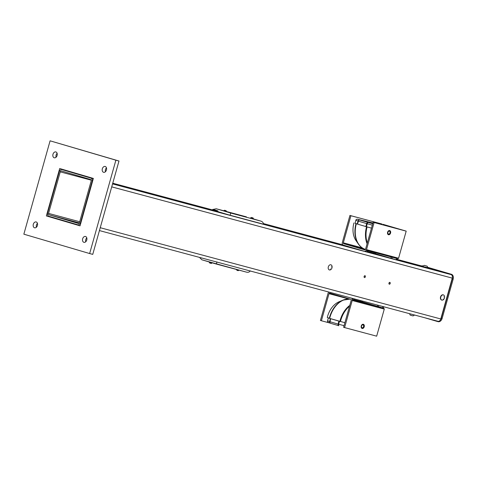 <?xml version="1.0" encoding="UTF-8"?>
<svg xmlns="http://www.w3.org/2000/svg" width="477" height="477" viewBox="0 0 477 477"><rect width="100%" height="100%" fill="white"/><g stroke="black" fill="none" stroke-linecap="round" stroke-linejoin="round"><path stroke-width="0.72" d="M360.272 301.315L360.707 300.593M329.953 323.048L321.397 320.759L329.011 293.677L348.902 299.007M328.85 292.055A2.176 1.538 -75 0 0 328.027 293.391L320.413 320.466L321.397 320.759M351.704 298.179A2.176 1.538 -75 0 1 352.205 300.504L344.591 327.58L343.607 327.294L351.221 300.218A0.727 0.513 -75 0 0 350.923 299.371L329.696 293.122A0.727 0.513 -75 0 0 329.011 293.677M344.591 327.58L376.663 336.178L384.277 309.096L383.287 308.834M362.83 324.259A2.176 1.538 -73.6 0 1 363.265 325.022M362.454 327.794A2.176 1.538 -73.6 0 1 361.667 328.194M363.331 324.277A2.176 1.538 -73.6 0 1 363.355 324.282A2.176 1.538 -73.6 0 1 364.213 326.805A2.176 1.538 -73.6 0 1 362.126 328.456A2.176 1.538 -73.6 0 1 361.262 325.958A2.176 1.538 -73.6 0 1 363.331 324.277M352.205 300.504L384.277 309.096L382.948 306.449L384.277 309.096M352.318 299.741L382.56 307.844L382.924 306.544M378.327 306.604L382.56 307.844L383.293 308.81L352.211 300.48M360.821 301.512L363.915 302.37L360.821 301.512L361.053 300.683M361.864 301.816L362.103 300.963M377.265 306.353L380.366 307.212L377.265 306.353L377.611 305.119M378.315 306.657L378.666 305.405M352.318 299.705L353.88 300.116L354.232 298.858M352.402 299.729L352.753 298.459M377.283 306.294L361.882 301.762M362.389 301.041L362.389 301.911M397.591 257.938L396.465 258.379L396.071 259.774L398.575 258.23L406.189 231.148L373.127 222.27L365.519 249.346A0.727 0.513 -75 0 1 364.827 249.9L343.607 243.652L365.46 249.507M396.476 258.379L366.241 250.276L396.476 258.379M382.953 224.9L383.109 224.357L406.195 231.124L373.127 222.27M389.172 230.528A2.176 1.538 -73.6 0 1 389.602 231.25M388.761 234.094A2.176 1.538 -73.6 0 1 388.016 234.463M388.499 234.738A2.176 1.538 106.4 0 0 390.568 233.056A2.176 1.538 106.4 0 0 389.703 230.558A2.176 1.538 106.4 0 0 387.61 232.21A2.176 1.538 106.4 0 0 388.475 234.732A2.176 1.538 106.4 0 0 388.499 234.738M398.575 258.23L366.503 249.638L374.111 222.556M362.252 247.885L343.309 242.811L350.917 215.729L349.933 215.443L342.325 242.519A2.176 1.538 -75 0 0 343.213 245.047L364.434 251.296A2.176 1.538 -75 0 0 366.503 249.638M343.309 242.811A0.727 0.513 -75 0 0 343.607 243.652M349.933 215.443L382.011 224.035L350.917 215.729M382.84 224.87L382.989 224.327M374.403 253.186L374.159 252.399M392.207 257.234L391.826 258.588L390.782 258.278L391.152 256.954M375.643 252.798L375.375 253.746L374.332 253.436L374.594 252.518M367.773 250.687L367.391 252.047L364.822 251.337M366.294 250.294L365.913 251.653M364.929 251.325L365.925 251.612L364.875 251.331M348.872 245.1L351.334 245.81L348.854 245.142M365.024 249.906L364.267 249.662L365.096 249.882M406.195 231.124L383.109 224.357M375.393 253.686L390.794 258.218M391.844 258.528L396.071 259.774M376.037 252.905L375.465 253.436M361.572 225.305L371.476 228.143M355.085 223.206L357.273 224.041M353.922 222.944A19.497 13.785 106.4 0 0 355.937 240.486L358.322 243.968A22.574 15.962 -73.6 0 1 355.985 223.659M388.582 234.07A1.514 1.073 106.4 0 0 390.007 232.889A1.514 1.073 106.4 0 0 389.405 231.154A1.514 1.073 106.4 0 0 387.944 232.305A1.514 1.073 106.4 0 0 388.546 234.064A1.514 1.073 106.4 0 0 388.582 234.07M362.204 327.788A1.514 1.073 106.4 0 0 363.593 326.566A1.514 1.073 106.4 0 0 362.979 324.861A1.514 1.073 106.4 0 0 361.524 326.012A1.514 1.073 106.4 0 0 362.126 327.771A1.514 1.073 106.4 0 0 362.204 327.788M349.987 299.097L342.939 300.164L339.052 301.798A19.497 13.785 106.4 0 0 327.294 317.461L329.327 318.302A22.574 15.962 -73.6 0 1 342.939 300.164A22.574 15.962 -73.6 0 1 347.882 299.055M344.895 322.714L329.327 318.302M328.295 317.873L327.61 320.771L329.643 321.605L330.352 318.612L339.403 321.265M338.783 325.713A1.455 1.032 -73.6 0 1 338.748 325.702A1.455 1.455 0 0 0 338.795 325.713L338.825 325.719A1.455 0.459 -75.6 0 1 338.795 325.713A1.455 0.459 -75.6 0 1 338.694 324.271L338.145 324.121L338.855 321.116M330.686 318.714L329.977 321.719L329.643 321.605A1.455 1.377 112.4 0 0 330.436 323.245L330.436 323.245A1.455 1.377 112.4 0 0 330.543 323.287M327.621 320.723L327.61 320.771A1.455 1.377 112.4 0 0 328.403 322.41L328.403 322.41A1.455 1.377 112.4 0 0 328.623 322.476M371.482 228.131L365.859 226.563L366.664 223.582L367.212 223.737A1.455 0.441 -74.5 0 1 368.023 222.419L359.736 219.98A1.455 1.371 108.8 0 0 358.024 221.042L358.37 221.149L357.565 224.13L355.067 223.29L355.872 220.302A1.455 1.371 108.8 0 1 357.577 219.247L359.736 219.98A1.455 1.014 106.4 0 0 358.37 221.149L366.664 223.582A1.455 1.014 -73.6 0 1 368.023 222.419L372.722 223.719M365.859 226.563L357.565 224.13M371.738 223.349A0.727 0.608 -76.9 0 0 371.315 222.61L357.577 219.247A1.455 1.043 -76.2 0 0 357.541 219.241A1.455 1.455 0 0 0 355.794 220.273L358.024 221.042L357.219 224.023M360.994 220.302L371.362 222.622L357.541 219.241A1.455 1.043 -76.2 0 0 357.476 219.223M360.964 220.291L372.752 223.612L360.934 220.285M199.428 257.377L201.902 259.816L246.46 272.134L216.349 264.067L216.952 261.921M201.902 259.816L216.349 264.067M246.46 272.134C248.362 272.522 249.596 272.081 250.169 270.823M216.254 208.771L223.588 210.739L216.254 208.771L212.98 209.427M212.718 209.797L212.951 210.202M217.333 211.496L230.075 215.246L230.695 213.022L260.806 221.089L250.443 218.09M230.075 215.246L263.286 224.142C263.459 222.771 262.63 221.751 260.806 221.089L253.502 218.943M246.418 216.856L226.599 211.549L246.418 216.856M223.802 210.953L226.307 211.693L223.802 210.953M427.815 267.341L451.421 274.287A4.245 2.999 105 0 1 453.15 279.218L442.131 318.427A4.245 2.999 105 0 1 438.154 321.677A4.245 2.999 105 0 1 438.101 321.665L437.331 321.456M422.92 265.922L422.92 265.922A4.245 2.999 -75 0 0 422.866 265.91A4.245 2.999 -75 0 0 421.585 265.951M427.821 267.364L451.421 274.287M453.15 279.218L452.279 278.985A4.245 2.999 -75 0 0 450.55 274.054M452.279 278.985L441.261 318.195L442.131 318.427M424.5 317.682L437.23 321.432A4.245 2.999 -75 0 0 437.284 321.444A4.245 2.999 -75 0 0 439.341 321.027M439.782 320.681A4.245 2.999 -75 0 0 441.261 318.195M413.929 264.222L414.686 264.431L413.929 264.222M412.48 263.799L413.404 264.055L412.48 263.799M412.033 263.656L410.572 263.232L412.05 263.656M417.578 265.182L416.01 264.747L417.578 265.182M410.715 263.173L411.246 263.334L410.715 263.179M410.703 263.226L410.184 263.071L410.691 263.209M410.262 263.143L410.876 263.31L410.256 263.137M417.506 265.224L416.481 264.926L417.488 265.212M415.515 264.681L416.075 264.836L415.515 264.681M414.865 264.485L414.167 264.294L414.865 264.485M413.237 264.014L414.149 264.27L413.237 264.014M409.862 263.024L409.415 262.887L409.862 263.024M406.839 262.123L406.034 261.897L406.839 262.123M418.579 265.534L418.997 265.659L418.579 265.534M415.968 264.759L415.073 264.508L415.98 264.771M414.161 264.24L414.579 264.353L414.161 264.24M413.511 264.031L412.754 263.829L413.511 264.031M409.087 262.749L409.665 262.905L409.087 262.749M408.521 262.565L407.477 262.278L408.509 262.571M417.226 265.093L418.21 265.367L417.226 265.093M415.741 264.663L414.823 264.395L415.741 264.663M414.269 264.222L413.517 264.014L414.269 264.222M411.83 263.513L411.442 263.399L411.83 263.513M396.942 259.774L428.191 268.152L397.478 259.542M409.886 262.928L410.84 263.203L409.886 262.928M412.182 263.59L411.132 263.304L412.182 263.59M413.052 263.859L414.006 264.133L413.052 263.859M414.435 264.276L413.231 263.972L414.412 264.3M418.216 265.385L419.384 265.713L418.216 265.385M407.245 262.207L407.823 262.362L407.245 262.207M408.586 262.594L408.109 262.457L408.586 262.594M409.761 262.94L410.399 263.119L409.761 262.94M411.568 263.459L410.673 263.215L411.568 263.459M412.659 263.799L413.022 263.9L412.659 263.799M414.811 264.437L415.169 264.532L414.811 264.437M418.389 265.48L417.906 265.343L418.389 265.48M406.088 261.903L405.408 261.718L406.088 261.903M409.165 262.815L409.552 262.922L409.165 262.815M415.223 264.598L414.644 264.437L415.223 264.598M416.218 264.89L415.771 264.759L416.218 264.89M428.191 268.152L424.476 267.156M419.074 265.707L419.688 265.868M419.915 265.933L418.907 265.659M411.901 263.614L411.365 263.465L411.901 263.614M410.673 263.209L410.351 263.113L410.673 263.209M416.159 264.878L416.576 264.997M443.723 296.909C443.252 296.211 443.252 296.211 443.723 296.909M443.175 299.091C442.984 298.489 442.984 298.489 443.175 299.091M440.724 297.344A2.677 1.89 -73.6 0 1 442.805 294.893A2.677 1.89 -73.6 0 1 444.588 296.837A2.677 1.89 -73.6 0 1 443.914 299.133A2.677 1.89 -73.6 0 1 441.595 299.955A2.677 1.89 -73.6 0 1 440.724 297.344M442.59 300.087A2.713 1.92 -73.6 0 1 441.791 300.087A2.713 1.92 -73.6 0 1 440.623 297.32A2.713 1.92 -73.6 0 1 443.324 294.881A2.713 1.92 -73.6 0 1 443.992 295.311M443.467 294.965A2.713 1.92 106.4 0 0 443.151 294.828A2.713 1.92 106.4 0 0 442.883 294.78A2.713 1.92 106.4 0 0 440.456 297.266A2.713 1.92 106.4 0 0 441.619 300.039A2.713 1.92 106.4 0 0 441.958 300.093M331.396 266.917C331.121 266.071 331.121 266.071 331.396 266.917M330.358 268.945C330.358 268.187 330.358 268.187 330.358 268.945M328.498 266.375A2.677 1.89 -73.6 0 1 330.639 264.747A2.677 1.89 -73.6 0 1 332.105 266.697A2.677 1.89 -73.6 0 1 331.432 268.992A2.677 1.89 -73.6 0 1 328.85 269.63A2.677 1.89 -73.6 0 1 328.498 266.375M409.898 313.771L414.585 315.029M409.469 313.633L410.232 315.118L413.034 315.911L414.573 315.064M427.136 266.178L424.22 265.361L427.136 266.178L427.893 267.663L422.717 266.512M426.492 265.987L424.637 265.474L426.486 266.005M225.865 210.625L224.488 210.244L225.865 210.625M226.098 210.697L226.617 211.627L226.17 211.514L223.564 210.762L224.488 210.244M224.649 210.291L225.508 210.566M253.078 218.722L250.437 218.102L253.078 218.722M252.774 217.834L251.403 217.452L252.774 217.834M251.6 217.536L252.369 217.739M209.141 262.064L209.659 262.988L211.275 263.441L212.199 262.922L209.141 262.064L212.199 262.922M236.055 269.272L237.069 270.352L238.184 270.656L239.114 270.131M93.361 178.434L80.035 225.842L46.37 215.932L59.697 168.524L93.361 178.434M85.747 241.756A3.029 2.141 105 0 1 86.784 237.88M36.401 227.231A3.029 2.141 105 0 1 37.439 223.361M105.429 171.738A3.029 2.141 105 0 1 106.466 167.862M56.083 157.213A3.029 2.141 105 0 1 57.121 153.344M80.058 225.764L49.477 216.767L49.554 216.475M62.684 169.782L62.779 169.43M50.091 140.822L118.988 161.017L92.747 254.372L89.64 253.543L23.85 234.177L50.091 140.822L115.881 160.189L89.64 253.543M85.532 236.485A3.029 2.141 105 0 1 86.772 239.979A3.029 2.141 105 0 1 83.928 242.328A3.029 2.141 105 0 1 82.64 238.846A3.029 2.141 105 0 1 85.496 236.473A3.029 2.141 105 0 1 85.532 236.485M36.186 221.96A3.029 2.141 105 0 1 37.433 225.46A3.029 2.141 105 0 1 34.582 227.803A3.029 2.141 105 0 1 33.301 224.321A3.029 2.141 105 0 1 36.151 221.954A3.029 2.141 105 0 1 36.186 221.96M105.214 166.467A3.029 2.141 105 0 1 106.454 169.961A3.029 2.141 105 0 1 103.61 172.31A3.029 2.141 105 0 1 102.322 168.828A3.029 2.141 105 0 1 105.178 166.455A3.029 2.141 105 0 1 105.214 166.467M55.869 151.942A3.029 2.141 105 0 1 57.115 155.442A3.029 2.141 105 0 1 54.265 157.792A3.029 2.141 105 0 1 52.977 154.309A3.029 2.141 105 0 1 55.833 151.936A3.029 2.141 105 0 1 55.869 151.942M46.37 215.932L49.477 216.767M118.988 161.017L115.881 160.189M427.863 267.782L451.021 274.597A3.029 2.141 105 0 1 452.256 278.121L440.778 318.964A3.029 2.141 105 0 1 437.934 321.283A3.029 2.141 105 0 1 437.898 321.271L99.437 230.582L437.934 321.283M92.443 181.707L92.055 181.6A3.029 2.141 -75 0 0 90.821 178.082L93.277 178.738M422.169 266.106A3.029 2.141 105 0 1 422.205 266.112A3.029 2.141 105 0 1 422.24 266.124L422.783 266.285M62.034 169.609A3.029 2.141 -75 0 0 61.998 169.597L76.994 173.616L62.034 169.609L90.821 178.082M61.998 169.597A3.029 2.141 -75 0 0 59.16 171.923L47.676 212.766A3.029 2.141 -75 0 0 48.916 216.284L77.697 224.756A3.029 2.141 -75 0 0 77.733 224.768A3.029 2.141 -75 0 0 80.571 222.443L80.959 222.55M79.486 222.503A1.21 0.859 105 0 1 78.353 223.433A1.21 0.859 105 0 1 78.335 223.433L49.059 214.811A1.21 0.859 105 0 1 48.565 213.404L60.245 171.863A1.21 0.859 105 0 1 61.378 170.933L90.672 179.555A1.21 0.859 105 0 1 91.167 180.962L79.486 222.503M92.055 181.6L80.571 222.443M389.327 284.214A0.966 0.68 106.4 0 0 389.858 282.36A0.966 0.68 106.4 0 0 389.327 284.214M389.274 282.533A0.966 0.68 -73.6 0 1 388.916 283.749M364.488 277.56A0.966 0.68 106.4 0 0 365.018 275.706A0.966 0.68 106.4 0 0 364.488 277.56M364.434 275.879A0.966 0.68 -73.6 0 1 364.076 277.089M217.232 210.613L212.76 209.379L217.232 210.613M212.76 209.379L212.67 209.707L213.428 209.946L217.9 211.174L217.989 210.852M217.9 211.174L217.303 211.514L213.63 210.5L212.67 209.707M353.451 300.009L353.809 298.739M360.833 301.464L354.012 299.639L360.833 301.464M367.344 250.574L366.962 251.939M367.093 226.927A22.574 15.962 106.4 0 0 367.308 242.978M367.081 243.783A22.729 16.069 -73.6 0 1 366.545 226.772M356.319 223.761A22.729 16.069 106.4 0 0 365.501 249.393M361.876 247.581A22.574 15.962 -73.6 0 1 358.322 243.968C360.201 246.698 362.603 248.511 365.519 249.399M350.046 299.109A22.729 16.069 106.4 0 0 329.661 318.409M339.886 321.42A22.729 16.069 -73.6 0 1 349.766 305.381M349.54 306.198A22.574 15.962 106.4 0 0 340.435 321.57M339.403 321.277L338.694 324.271L344.072 325.648M327.544 320.729A1.455 1.455 0 0 0 328.403 322.41L330.436 323.245A1.455 1.455 0 0 0 330.579 323.299L338.748 325.702A1.455 1.032 -73.6 0 1 338.145 324.121L329.977 321.719A1.455 1.032 106.4 0 0 330.579 323.299A1.455 1.032 106.4 0 0 330.65 323.317L338.676 325.678M372.316 225.156L367.212 223.737L366.408 226.724M371.237 223.224A0.727 0.644 -77.4 0 0 370.778 222.491M216.308 208.789L230.695 213.022M112.554 183.901L451.021 274.597M452.256 278.121L111.719 186.871M422.24 266.124L397.538 259.506L422.205 266.112M374.373 253.299L367.552 251.474L374.373 253.299M342.826 244.844L263.34 223.546L342.826 244.844M212.641 209.963L112.751 183.198L212.641 209.963M79.307 222.92L49.059 214.811M48.565 213.404L79.701 221.745M91.185 180.151L60.245 171.863M100.242 227.714L440.778 318.964M387.598 233.784L388.546 234.064M388.457 230.88L389.405 231.154M361.256 327.514L362.126 327.771M362.109 324.604L362.979 324.861M371.362 222.622L372.913 223.033M250.3 218.072L253.627 219.009M438.154 321.677L437.284 321.444M443.914 299.133A3.589 3.589 0 0 0 444.588 296.837M331.432 268.992A3.589 3.589 0 0 0 332.105 266.697M427.893 267.663L427.797 268.008M424.22 265.361L422.795 266.232M253.013 217.906L253.531 218.836M251.403 217.452L250.473 217.977"/></g></svg>
